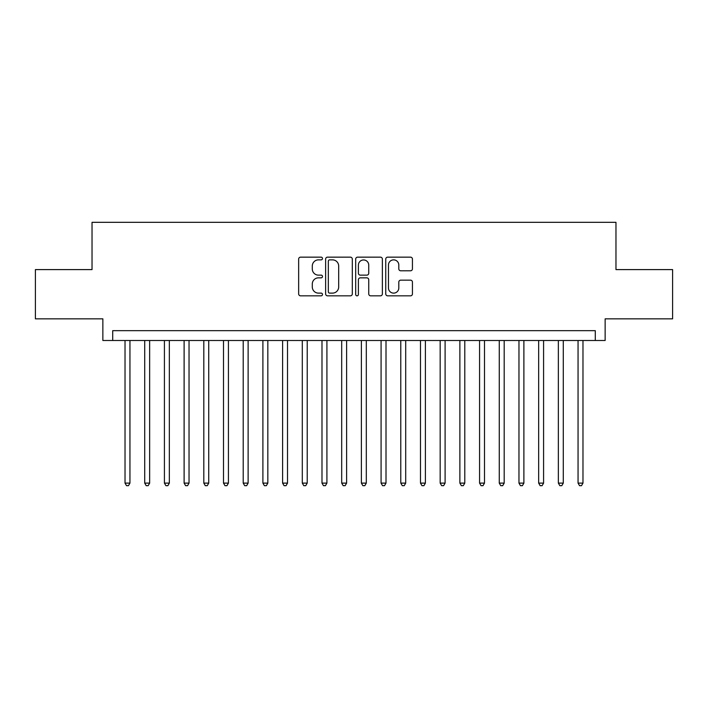 <?xml version="1.0" encoding="UTF-8"?>
<svg xmlns="http://www.w3.org/2000/svg" width="708" height="708" viewBox="0 0 708 708"><rect width="100%" height="100%" fill="white"/><g stroke="black" fill="none" stroke-linecap="round" stroke-linejoin="round"><path stroke-width="1.06" d="M322.485 258.509A1.354 1.354 0 0 0 321.131 257.154L300.59 257.154A1.929 1.929 0 0 0 298.652 259.093L298.652 293.891A1.929 1.929 0 0 0 300.59 295.829L321.131 295.829A1.354 1.354 0 0 0 322.485 294.475A1.354 1.354 0 0 0 321.131 293.121L318.476 293.121A6.186 6.186 0 0 1 312.29 286.935L312.29 284.032A6.186 6.186 0 0 1 318.476 277.846L321.131 277.846A1.354 1.354 0 0 0 322.485 276.492A1.354 1.354 0 0 0 321.131 275.138L318.476 275.138A6.186 6.186 0 0 1 312.29 268.952L312.29 266.049A6.186 6.186 0 0 1 318.476 259.863L321.131 259.863A1.354 1.354 0 0 0 322.485 258.509M410.507 270.792A1.929 1.929 0 0 0 412.437 268.854L412.437 259.093A1.929 1.929 0 0 0 410.507 257.154L387.692 257.154A1.929 1.929 0 0 0 385.754 259.093L385.754 293.891A1.929 1.929 0 0 0 387.692 295.829L410.507 295.829A1.929 1.929 0 0 0 412.437 293.891L412.437 282.103A1.929 1.929 0 0 0 410.507 280.164L400.737 280.164A1.929 1.929 0 0 0 398.808 282.103L398.808 287.944A5.168 5.168 0 0 1 393.63 293.121A5.168 5.168 0 0 1 388.462 287.944L388.462 265.04A5.168 5.168 0 0 1 393.63 259.863A5.168 5.168 0 0 1 398.808 265.04L398.808 268.854A1.929 1.929 0 0 0 400.737 270.792L410.507 270.792M595.286 340.504L605.136 340.504L605.136 318.839L672.6 318.839L672.6 269.598L615.969 269.598L615.969 222.321L92.031 222.321L92.031 269.598L35.4 269.598L35.4 318.839L102.864 318.839L102.864 340.504L595.286 340.504L595.286 330.663L112.714 330.663L112.714 340.504M352.31 259.093A1.929 1.929 0 0 0 350.371 257.154L327.565 257.154A1.929 1.929 0 0 0 325.627 259.093L325.627 293.891A1.929 1.929 0 0 0 327.565 295.829L350.371 295.829A1.929 1.929 0 0 0 352.31 293.891L352.31 259.093M357.629 257.154L380.435 257.154A1.929 1.929 0 0 1 382.373 259.093L382.373 293.891A1.929 1.929 0 0 1 380.435 295.829L370.673 295.829A1.929 1.929 0 0 1 368.744 293.891L368.744 279.775A1.929 1.929 0 0 0 366.806 277.846L360.328 277.846A1.929 1.929 0 0 0 358.398 279.775L358.398 294.475A1.354 1.354 0 0 1 357.044 295.829A1.354 1.354 0 0 1 355.69 294.475L355.69 259.093A1.929 1.929 0 0 1 357.629 257.154M329.689 259.863A1.354 1.354 0 0 0 328.335 261.217L328.335 291.767A1.354 1.354 0 0 0 329.689 293.121L332.495 293.121A6.186 6.186 0 0 0 338.681 286.935L338.681 266.049A6.186 6.186 0 0 0 332.495 259.863L329.689 259.863M368.744 265.137A5.168 5.168 0 0 0 363.567 259.96A5.168 5.168 0 0 0 358.398 265.137L358.398 273.208A1.929 1.929 0 0 0 360.328 275.138L366.806 275.138A1.929 1.929 0 0 0 368.744 273.208L368.744 265.137M125.024 340.504L125.024 483.113L129.945 483.113L129.945 340.504M129.945 483.113L128.467 485.679L126.502 485.679L125.024 483.113M144.715 340.504L144.715 483.113L149.645 483.113L149.645 340.504M149.645 483.113L148.167 485.679L146.193 485.679L144.715 483.113M164.415 340.504L164.415 483.113L169.336 483.113L169.336 340.504M169.336 483.113L167.867 485.679L165.893 485.679L164.415 483.113M184.115 340.504L184.115 483.113L189.036 483.113L189.036 340.504M189.036 483.113L187.558 485.679L185.593 485.679L184.115 483.113M203.807 340.504L203.807 483.113L208.736 483.113L208.736 340.504M208.736 483.113L207.258 485.679L205.285 485.679L203.807 483.113M223.507 340.504L223.507 483.113L228.427 483.113L228.427 340.504M228.427 483.113L226.958 485.679L224.985 485.679L223.507 483.113M243.207 340.504L243.207 483.113L248.127 483.113L248.127 340.504M248.127 483.113L246.649 485.679L244.685 485.679L243.207 483.113M262.898 340.504L262.898 483.113L267.828 483.113L267.828 340.504M267.828 483.113L266.35 485.679L264.376 485.679L262.898 483.113M282.598 340.504L282.598 483.113L287.519 483.113L287.519 340.504M287.519 483.113L286.041 485.679L284.076 485.679L282.598 483.113M302.298 340.504L302.298 483.113L307.219 483.113L307.219 340.504M307.219 483.113L305.741 485.679L303.776 485.679L302.298 483.113M321.99 340.504L321.99 483.113L326.919 483.113L326.919 340.504M326.919 483.113L325.441 485.679L323.468 485.679L321.99 483.113M341.69 340.504L341.69 483.113L346.61 483.113L346.61 340.504M346.61 483.113L345.132 485.679L343.168 485.679L341.69 483.113M361.39 340.504L361.39 483.113L366.31 483.113L366.31 340.504M366.31 483.113L364.832 485.679L362.868 485.679L361.39 483.113M381.081 340.504L381.081 483.113L386.01 483.113L386.01 340.504M386.01 483.113L384.533 485.679L382.559 485.679L381.081 483.113M400.781 340.504L400.781 483.113L405.702 483.113L405.702 340.504M405.702 483.113L404.224 485.679L402.259 485.679L400.781 483.113M420.481 340.504L420.481 483.113L425.402 483.113L425.402 340.504M425.402 483.113L423.924 485.679L421.959 485.679L420.481 483.113M440.172 340.504L440.172 483.113L445.102 483.113L445.102 340.504M445.102 483.113L443.624 485.679L441.65 485.679L440.172 483.113M459.873 340.504L459.873 483.113L464.793 483.113L464.793 340.504M464.793 483.113L463.315 485.679L461.35 485.679L459.873 483.113M479.573 340.504L479.573 483.113L484.493 483.113L484.493 340.504M484.493 483.113L483.015 485.679L481.042 485.679L479.573 483.113M499.264 340.504L499.264 483.113L504.193 483.113L504.193 340.504M504.193 483.113L502.715 485.679L500.742 485.679L499.264 483.113M518.964 340.504L518.964 483.113L523.885 483.113L523.885 340.504M523.885 483.113L522.407 485.679L520.442 485.679L518.964 483.113M538.664 340.504L538.664 483.113L543.585 483.113L543.585 340.504M543.585 483.113L542.107 485.679L540.133 485.679L538.664 483.113M558.355 340.504L558.355 483.113L563.285 483.113L563.285 340.504M563.285 483.113L561.807 485.679L559.833 485.679L558.355 483.113M578.055 340.504L578.055 483.113L582.976 483.113L582.976 340.504M582.976 483.113L581.498 485.679L579.533 485.679L578.055 483.113"/></g></svg>
